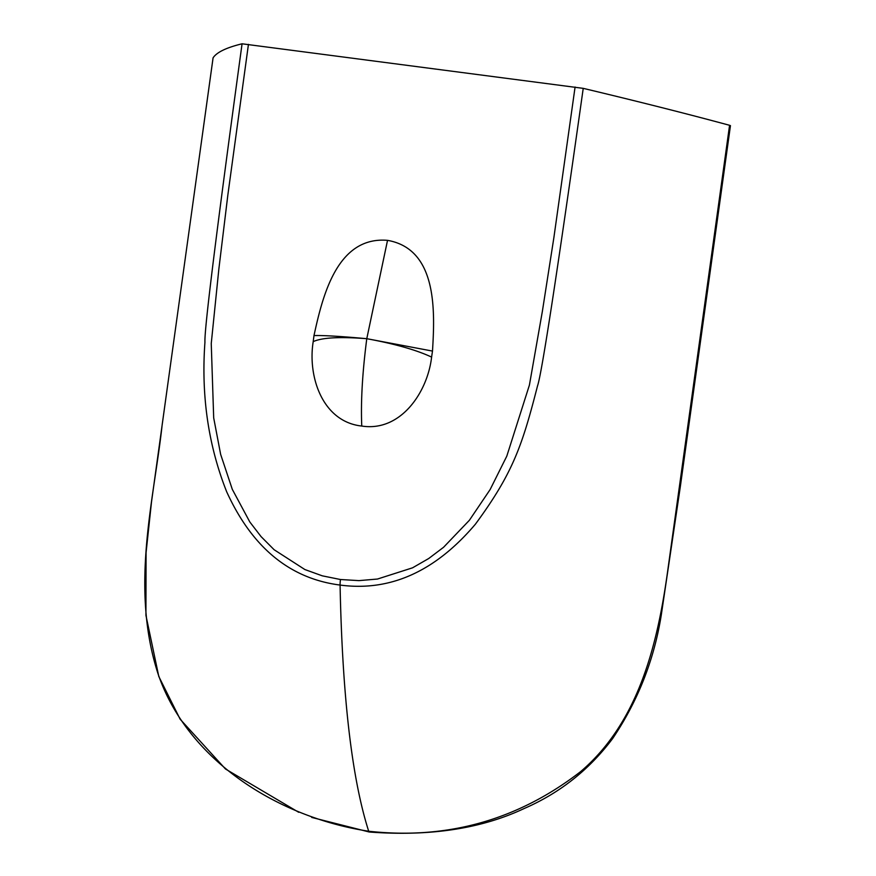 <?xml version="1.0" encoding="UTF-8"?>
<svg xmlns="http://www.w3.org/2000/svg" width="876" height="876" viewBox="0 0 876 876"><rect width="100%" height="100%" fill="white"/><g stroke="black" fill="none" stroke-linecap="round" stroke-linejoin="round"><path stroke-width="1.31" d="M311.692 817.418L369.278 832.014C429.689 836.569 481.318 828.74 524.155 808.526C559.753 793.065 589.252 769.741 612.631 738.567C637.87 701.096 654.087 659.935 661.27 615.072L680.367 486.344L730.453 125.651L729.577 125.29C686.39 113.639 637.597 101.32 583.23 88.356L242.072 43.8C226.358 47.622 216.69 52.297 213.087 57.838L162.126 425.079C154.066 499.692 129.878 587.248 158.107 674.005C187.573 760.412 277.725 817.374 368.697 831.236L369.365 832.014M248.445 44.369L227.848 195.019L218.836 269.195L211.247 343.534L213.689 417.863L220.642 454.359L232.293 489.334L249.824 521.986L261.07 536.605L274.144 549.745L304.892 569.553L322.313 575.839L340.468 579.518L358.974 580.624L377.49 579.036L412.541 567.823L428.736 558.505L443.563 547.281L469.372 520.3L490.133 489.553L506.799 456.144L529.411 385.09L542.354 311.44L553.884 237.593L575.083 87.02M729.577 125.29L668.125 567.779C658.205 640.969 639.962 721.058 580.668 771.581C518.012 819.98 447.351 839.865 368.697 831.236C351.889 778.731 342.352 696.672 340.074 585.058C289.912 578.664 252.102 547.544 226.654 491.721C208.313 445.391 201.075 395.569 204.94 342.264C204.218 329.694 216.602 230.202 242.072 43.8M583.23 88.356C556.961 274.659 541.751 373.778 537.579 385.703C522.293 445.271 513.161 472.898 475.394 524.198C435.295 571.47 390.192 591.76 340.074 585.058A7.742 1.292 97.4 0 1 340.468 579.518M313.98 335.596C322.39 297.041 336.778 236.038 387.531 240.352C437.496 249.134 434.945 311.352 432.492 351.079L431.605 357.101C427.641 391.922 400.89 432.131 361.766 426.054C322.324 421.761 307.564 376.362 313.203 341.64L313.991 335.574C323.452 335.3 341.06 336.34 366.781 338.694C394.988 343.907 416.593 350.039 431.605 357.101M387.531 240.352L366.781 338.694C362.39 372.596 360.715 401.723 361.766 426.054M313.203 341.64C321.941 337.578 339.8 336.603 366.781 338.694L432.492 351.079M213.076 57.849L181.77 283.528M168.477 379.308L151.504 501.959L146.073 552.625L145.931 615.346L158.797 676.48L180.138 719.207L225.471 768.986L298.694 812.282"/></g></svg>

